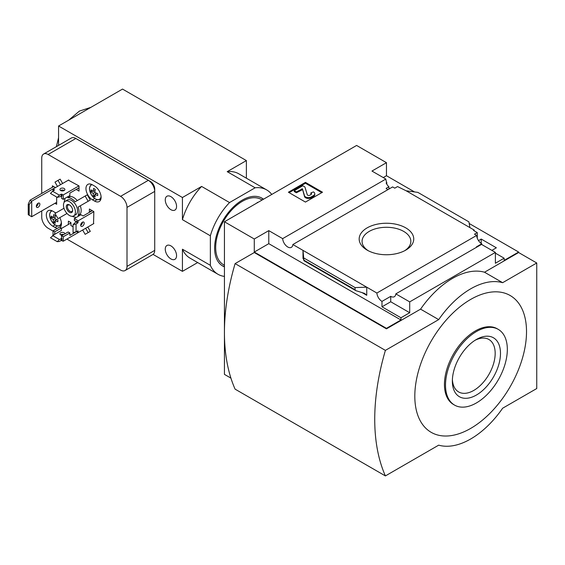 <?xml version="1.0" encoding="UTF-8"?>
<svg xmlns="http://www.w3.org/2000/svg" width="565" height="565" viewBox="0 0 565 565"><rect width="100%" height="100%" fill="white"/><g stroke="black" fill="none" stroke-linecap="round" stroke-linejoin="round"><path stroke-width="0.85" d="M387.95 189.621A7.239 4.181 60 0 1 386.135 188.371L388.911 186.775A7.239 4.181 60 0 1 386.135 182.933L386.778 182.559L386.778 184.148M388.911 186.775L388.911 189.063M386.778 182.559A7.239 4.181 60 0 1 385.839 179.063L371.961 171.054L386.46 162.685L356.614 145.452L224.439 221.763L254.285 238.995L268.785 230.626L282.655 238.635A7.239 4.181 -120 0 0 285.996 245.62A7.239 4.181 -120 0 0 291.37 247.35A7.239 4.181 -120 0 0 292.854 244.525L392.618 186.923L394.773 188.159L397.541 186.563L406.179 190.808L417.86 192.382L468.894 221.847L469.918 227.61L406.179 190.808M478.527 240.612L481.218 239.059L481.218 243.451M481.218 239.059L496.353 247.795L491.875 250.38M477.27 238.162L477.27 232.596L473.541 230.442L474.183 230.068L474.183 230.81M477.27 232.596L474.501 234.193L476.648 235.436A7.239 4.181 60 0 0 481.747 243.798L481.747 244.532M474.183 230.068L469.918 227.61M495.392 253.148L504.135 258.198L504.135 260.409L518.628 252.039L518.628 252.534L536.75 262.993L502.638 282.691A75.371 43.519 120 0 0 438.687 319.613L385.394 350.378A203.577 117.534 120 0 0 385.394 475.921L438.687 445.156A75.371 43.519 120 0 0 502.638 408.227L536.75 388.536L536.75 262.993M405.748 250.133A27.282 15.749 180 0 1 367.165 250.133A27.282 15.749 180 0 1 367.165 227.857A27.282 15.749 180 0 1 405.748 227.857A27.282 15.749 180 0 1 405.748 250.133L405.748 250.133M292.854 244.525L376.883 293.037L476.648 235.436M386.46 162.685L386.46 175.729L414.519 191.93M469.19 223.493L518.628 252.039M386.46 175.729L383.261 177.579M476.846 247.096A7.239 4.181 60 0 1 476.422 246.87L481.747 243.798M376.883 293.037A7.239 4.181 -120 0 0 381.982 301.392L390.719 296.35A7.239 4.181 -120 0 0 394.342 296.71A7.239 4.181 -120 0 0 395.818 293.878L481.521 244.398L495.392 252.407L495.392 263.241L504.135 258.198M282.655 238.635L385.839 179.063M224.439 221.763L224.439 374.383L230.93 378.126M254.285 238.995L254.285 252.039L386.46 328.35L386.46 328.844L254.285 252.534L235.097 263.608L385.394 350.378M395.818 293.878L409.696 301.887L495.392 252.407M386.46 328.35L400.952 319.981L400.952 317.763L409.696 312.72L409.696 301.887M518.628 252.534L484.523 272.224A75.371 43.519 -60 0 0 420.565 309.147L386.46 328.844M400.952 317.763L381.982 306.809L381.982 301.392M355.738 290.615L355.06 289.711L355.06 287.571L366.742 287.182L366.742 295.304L364.637 293.426L355.738 290.615L303.956 260.719L302.995 250.38L302.995 258.502L303.094 257.739L303.956 260.719M268.785 230.626L268.785 243.67L254.285 252.039M400.952 319.981L268.785 243.67M355.06 287.571L304.019 258.106M305.446 182.375L322.502 192.227L305.446 202.072L288.397 192.227L305.446 182.375L305.446 183.237L289.139 192.658M484.523 272.224L502.638 282.691M420.565 309.147L438.687 319.613M235.097 263.608A203.577 117.534 120 0 0 235.097 389.151L385.394 475.921M470.666 299.429A78.987 45.603 120 0 0 422.295 424.096A78.987 45.603 120 0 0 519.037 368.239A78.987 45.603 120 0 0 470.666 299.429M321.76 192.658L305.446 183.237M296.385 191.916L294.259 190.688L294.259 191.549L296.385 192.778L296.385 191.916L302.416 188.823L304.521 195.723A3.92 2.26 0 0 0 307.205 197.489A3.92 2.26 0 0 0 311.153 196.931L313.441 195.61A4.52 2.613 0 0 0 314.769 193.76A4.52 2.613 0 0 0 313.441 191.916L310.884 192.898L310.884 193.76A2.112 1.222 0 0 1 311.364 194.19M302.416 188.823L304.521 196.585A3.92 2.26 0 0 0 307.205 198.35A3.92 2.26 0 0 0 311.153 197.792L313.441 196.472A4.52 2.613 0 0 0 314.769 194.621L314.769 193.76M302.416 189.685L296.385 192.778M294.259 190.688L302.784 185.765L304.916 186.994L307.289 194.763A1.504 0.869 0 0 0 308.321 195.441A1.504 0.869 0 0 0 309.839 195.229L310.884 194.621A2.112 1.222 0 0 0 311.506 193.76A2.112 1.222 0 0 0 310.884 192.898M390.719 296.35L390.719 301.767L381.982 306.809M409.696 312.72L390.719 301.767M498.281 329.388L497.214 328.766A43.717 25.241 120 0 0 475.356 330.935A43.717 25.241 120 0 0 446.795 369.454A43.717 25.241 120 0 0 453.497 404.484L454.564 405.105A43.717 25.241 120 0 0 498.281 379.864A43.717 25.241 120 0 0 498.281 329.388A43.717 25.241 120 0 0 476.422 331.549A43.717 25.241 120 0 0 447.861 370.075A43.717 25.241 120 0 0 454.564 405.105M476.422 395.027A34.027 19.648 -60 0 1 452.353 381.135A34.027 19.648 -60 0 1 476.422 339.459A34.027 19.648 -60 0 1 500.484 353.351A34.027 19.648 -60 0 1 476.422 395.027M368.253 250.726A24.38 14.076 180 0 1 362.08 241.672A24.38 14.076 180 0 1 386.46 227.285A24.38 14.076 180 0 1 410.833 241.672A24.38 14.076 180 0 1 404.667 250.726M475.052 340.292A30.277 17.48 -60 0 1 488.57 339.304A30.277 17.48 -60 0 1 493.633 363.45A30.277 17.48 -60 0 1 473.767 390.436A30.277 17.48 -60 0 1 458.3 391.736A30.277 17.48 -60 0 1 452.395 379.539M257.287 202.355L257.668 202.574M263.495 199.212A39.19 22.628 120 0 0 261.934 198.153A39.19 22.628 120 0 0 242.336 200.095A39.19 22.628 120 0 0 216.727 234.63A39.19 22.628 120 0 0 222.737 266.037A39.19 22.628 120 0 0 224.439 266.864M224.439 276.405A48.703 28.123 -60 0 1 217.984 274.279A48.703 28.123 -60 0 1 210.357 265.324L210.357 235.789A48.703 28.123 -60 0 1 229.545 202.553L255.126 187.785A48.703 28.123 -60 0 1 266.687 189.918A48.703 28.123 -60 0 1 271.758 194.445M61.133 190.744L61.345 190.179M79.036 187.785L69.869 193.082L69.869 195.539L63.259 199.353L63.259 194.925L78.931 185.878M61.557 196.055L61.557 198.371L63.259 199.353M53.032 190.984L53.032 189.021L54.487 190.002L52.602 191.231L59.424 195.172L61.133 194.183L63.259 194.925M54.734 231.848L54.734 234.313L61.345 230.499L61.345 228.034L54.734 231.848L53.032 230.866L59.636 227.052L61.345 228.034M53.032 235.294L53.032 230.866M54.311 234.065L54.311 234.56L54.311 234.065L54.734 234.313M54.311 234.56L50.469 237.759L57.291 241.693L59.424 241.453L61.133 240.464L63.259 241.206L63.259 236.77L69.869 232.957L69.869 235.421L76.48 231.601L78.182 232.589L77.758 230.866L78.182 231.113M52.602 235.541L59.424 239.482L61.981 238.494L61.557 238.246L61.557 235.789L63.259 236.77M61.557 235.789L68.167 231.975L69.869 232.957M93.854 211.727L78.182 220.774L77.758 222.984L76.056 223.973L73.069 224.708L76.48 221.261L78.182 222.25M78.182 220.774L74.347 218.556L80.957 214.742L83.09 215.971L92.257 210.681M76.353 221.685L74.347 220.527L74.347 218.556M81.332 224.806L80.746 224.715M93.536 223.726L93.854 211.6L89.376 209.015L89.376 211.974L91.933 210.498M73.069 226.805L70.936 225.569L70.936 222.617L68.379 221.141L68.379 224.467M76.48 189.261L79.036 188.159M76.48 189.635L79.036 191.111L79.036 185.941L68.379 180.157M92.469 199.848L94.602 201.076A9.195 5.311 -120 0 0 99.2 201.536A9.195 5.311 -120 0 0 100.605 194.169A9.195 5.311 -120 0 0 94.602 186.062L92.469 184.833A9.195 5.311 -120 0 0 87.872 184.374A9.195 5.311 -120 0 0 86.459 191.747A9.195 5.311 -120 0 0 92.469 199.848L94.743 198.534M55.822 212.97A9.195 5.311 -120 0 0 54.946 212.405L52.813 211.169A9.195 5.311 -120 0 0 48.216 210.717A9.195 5.311 -120 0 0 46.81 218.083A9.195 5.311 -120 0 0 52.813 226.191L54.946 227.42A9.195 5.311 -120 0 0 57.489 228.288M60.194 227.37A9.195 5.311 -120 0 0 59.77 217.652M54.946 203.294L56.655 204.283L56.655 197.016M55.483 187.601L52.39 185.814L52.39 187.298M41.732 210.929L41.732 217.151A9.047 5.219 -120 0 0 48.124 228.232L53.032 231.064M66.931 239.087L120.606 270.077A9.047 5.219 -120 0 0 125.133 270.529A9.047 5.219 -120 0 0 127.005 266.383L127.005 207.404A9.047 5.219 -120 0 0 120.606 196.33L48.124 154.478A9.047 5.219 -120 0 0 43.604 154.033A9.047 5.219 -120 0 0 41.732 158.172L41.732 193.449M80.76 214.855L80.272 214.015A10.551 6.095 -120 0 0 80.272 205.815L90.287 200.031L87.271 194.812L75.124 201.825A10.551 6.095 -120 0 0 68.026 197.729L67.539 196.888M87.271 233.105L90.287 231.368L87.794 227.038M60.144 217.44L67.009 213.471L58.011 218.669L54.996 213.45L63.993 208.252M77.257 200.596A10.551 6.095 -120 0 0 70.159 196.5L69.672 195.652M62.637 183.47L60.144 179.147L58.011 180.376L54.996 182.121L57.489 186.443M78.719 232.279L63.259 241.206M56.655 202.312L31.711 216.713L29.203 215.265L29.203 204.678L31.711 201.204L30.009 200.215L28.25 204.127L29.203 204.678M31.711 216.713L31.711 201.204L55.377 187.538M28.25 204.127L28.25 214.714L29.203 215.265M30.009 200.215L53.668 186.556M72.179 216.296A10.551 6.095 -120 0 0 75.124 216.981L75.611 217.829M82.645 230.012L85.146 234.334L88.161 232.596L85.661 228.274M80.272 214.015L78.14 215.244A10.551 6.095 -120 0 0 78.14 207.051L90.287 200.031M82.455 222.716L82.229 222.328M78.627 216.084L78.14 215.244M88.161 232.596L90.287 231.368M80.272 205.815L78.14 207.051M70.159 196.5L68.026 197.729M63.937 190.645L63.711 190.257M60.504 184.698L58.011 180.376M64.523 198.626L65.01 199.466A10.551 6.095 -120 0 0 64.142 202.362M170.92 196.648A7.988 4.612 -120 0 0 166.922 196.253A7.988 4.612 -120 0 0 166.922 205.476A7.988 4.612 -120 0 0 174.91 210.088A7.988 4.612 -120 0 0 176.139 203.69A7.988 4.612 -120 0 0 170.92 196.648M170.92 245.881A7.988 4.612 -120 0 0 166.922 245.485A7.988 4.612 -120 0 0 166.922 254.709A7.988 4.612 -120 0 0 174.91 259.321A7.988 4.612 -120 0 0 176.139 252.922A7.988 4.612 -120 0 0 170.92 245.881M210.357 265.324L182.431 249.2L182.431 271.355L153.051 254.398M210.357 235.789L182.431 219.665L182.431 197.51L58.569 126.002L122.527 89.079L246.382 160.587L246.382 178.194M58.569 145.389L58.569 126.002M125.133 270.529L152.847 254.525A9.047 5.219 -120 0 0 154.718 250.387L154.718 188.894A6.031 3.482 -120 0 0 150.452 181.506L77.97 139.661A6.031 3.482 -120 0 0 77.37 139.364M182.431 271.355L197.679 262.555M182.431 197.51L201.613 186.436L229.545 202.553M255.126 187.785L227.201 171.661L246.382 160.587M127.005 207.404L154.718 191.408A9.047 5.219 -120 0 0 148.32 180.327L75.837 138.482A9.047 5.219 -120 0 0 71.317 138.03L43.604 154.033M88.161 201.267L85.146 196.041M73.662 215.901L75.795 214.665A8.44 4.873 -120 0 0 77.094 207.906A8.44 4.873 -120 0 0 71.578 200.462A8.44 4.873 -120 0 0 67.355 200.045L65.222 201.274A8.44 4.873 -120 0 0 65.222 211.028A8.44 4.873 -120 0 0 73.662 215.901A8.44 4.873 -120 0 0 74.961 209.135A8.44 4.873 -120 0 0 69.446 201.698A8.44 4.873 -120 0 0 65.222 201.274M69.446 204.897A4.52 2.613 -120 0 0 66.246 206.741A4.52 2.613 -120 0 0 69.446 212.278A4.52 2.613 -120 0 0 72.645 210.434A4.52 2.613 -120 0 0 69.446 204.897L69.446 204.897M69.749 205.088A3.708 2.14 -120 0 0 68.167 205.046A3.708 2.14 -120 0 0 68.167 209.325A3.708 2.14 -120 0 0 71.875 211.465A3.708 2.14 -120 0 0 72.631 210.074M38.109 207.291A2.486 1.434 -60 0 1 36.866 207.419A2.486 1.434 -60 0 1 36.485 205.427A2.486 1.434 -60 0 1 38.109 203.231A2.486 1.434 -60 0 1 39.352 203.11A2.486 1.434 -60 0 1 39.734 205.102A2.486 1.434 -60 0 1 38.109 207.291M36.351 206.338A2.486 1.434 120 0 0 38.159 203.202M57.863 219.863A17.473 10.092 120 0 0 57.863 221.77A18.052 10.424 180 0 1 54.975 220.569A18.052 10.424 120 0 0 55.384 223.196A17.473 10.092 180 0 1 53.732 222.243A18.052 10.424 -60 0 1 53.322 219.615A18.052 10.424 180 0 1 51.253 217.949A17.473 10.092 -60 0 1 51.253 216.042A18.052 10.424 0 0 0 53.322 217.709A18.052 10.424 -60 0 1 53.732 214.615A17.473 10.092 0 0 0 55.384 215.569A18.052 10.424 120 0 0 54.975 218.662A18.052 10.424 0 0 0 57.863 219.863M97.724 193.64A17.473 10.092 120 0 0 97.724 195.554A18.052 10.424 180 0 1 94.842 194.353A18.052 10.424 120 0 0 95.245 196.98A17.473 10.092 180 0 1 93.599 196.027A18.052 10.424 -60 0 1 93.19 193.399A18.052 10.424 180 0 1 91.12 191.733A17.473 10.092 -60 0 1 91.12 189.826A18.052 10.424 0 0 0 93.19 191.493A18.052 10.424 -60 0 1 93.599 188.399A17.473 10.092 0 0 0 95.245 189.353A18.052 10.424 120 0 0 94.842 192.446A18.052 10.424 0 0 0 97.724 193.64M55.052 221.48L53.732 222.243M56.846 219.495L54.975 220.569M55.193 216.635L53.322 217.709M52.58 217.186L51.253 217.949M54.975 218.662L53.322 219.615M94.92 195.264L93.599 196.027M96.707 193.279L94.842 194.353M95.054 190.412L93.19 191.493M92.441 190.97L91.12 191.733M94.842 192.446L93.19 193.399M64.219 190.497A2.486 1.434 0 0 0 64.17 190.462A2.486 1.434 0 0 0 60.596 190.497M61.981 194.183L61.981 196.154L57.291 197.39L59.424 195.172M52.602 191.231L50.469 193.449L57.291 197.39M60.653 190.525A2.486 1.434 180 0 1 59.925 189.508A2.486 1.434 180 0 1 62.411 188.074A2.486 1.434 180 0 1 64.897 189.508A2.486 1.434 180 0 1 63.365 190.836A2.486 1.434 180 0 1 60.653 190.525M53.032 189.021L68.697 179.974M60.596 234.8A2.486 1.434 180 0 1 63.69 234.56M57.291 241.693L59.424 239.482M62.482 235.252A2.486 1.434 180 0 1 60.653 234.835A2.486 1.434 180 0 1 59.925 233.818A2.486 1.434 180 0 1 62.411 232.385A2.486 1.434 180 0 1 64.897 233.818A2.486 1.434 180 0 1 64.897 233.861M61.345 228.528L70.936 222.984M82.448 226.247A2.486 1.434 -60 0 1 81.205 226.374A2.486 1.434 -60 0 1 81.205 223.5A2.486 1.434 -60 0 1 83.691 222.066A2.486 1.434 -60 0 1 84.072 224.058A2.486 1.434 -60 0 1 82.448 226.247M73.069 224.708L73.069 232.589L76.056 231.848L76.056 223.973M76.056 231.848L77.758 230.866M93.854 223.542L78.182 232.589M80.689 225.294A2.486 1.434 120 0 0 80.746 225.266A2.486 1.434 120 0 0 82.504 222.158M227.201 171.661A48.703 28.123 -60 0 1 238.762 173.794L266.687 189.918M182.431 219.665A48.703 28.123 -60 0 1 201.613 186.436M217.984 274.279L190.052 258.156A48.703 28.123 -60 0 1 182.431 249.2M366.742 295.304L362.179 292.67M303.398 258.735L302.995 258.502M355.06 289.711L304.019 260.246M313.441 195.61L313.441 196.472M311.153 196.931L311.153 197.792M304.521 195.723L304.521 196.585M301.901 188.731L301.901 189.593M54.311 189.755L54.311 190.25M61.981 238.494L61.981 240.464M48.124 154.478L75.837 138.482M120.606 196.33L148.32 180.327M127.005 266.383L154.718 250.387M262.082 200.031A37.686 21.76 120 0 0 242.336 201.324A37.686 21.76 120 0 0 217.469 235.379A37.686 21.76 120 0 0 224.439 265.225M57.397 226.007L54.946 227.42M55.073 224.884L52.813 226.191M96.982 199.706L94.602 201.076M52.319 210.907A8.221 4.746 -120 0 0 52.623 222.546A8.221 4.746 -120 0 0 61.303 221.989M92.208 184.684A8.221 4.746 -120 0 0 92.123 195.864A8.221 4.746 -120 0 0 101.079 196.655M61.133 238.494L61.133 240.464M61.133 194.183L61.133 196.154M77.758 222.984L76.056 222.003M68.669 120.175L79.418 111.086L90.859 107.364M56.408 146.639L58.569 137.655M222.222 265.727L224.439 266.645M263.311 199.325L261.397 197.863M51.231 210.484L49.628 214.128L49.649 215.646L51.323 220.668L54.918 224.778L57.461 226.021L60.963 225.647M91.149 184.225L89.496 187.912L89.517 189.43L91.184 194.452L94.786 198.562L97.321 199.805L100.782 199.459"/></g></svg>
